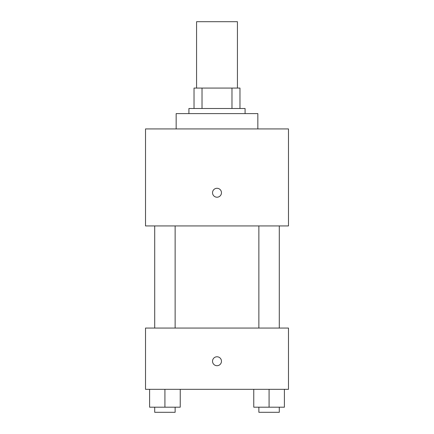 <?xml version="1.0" encoding="UTF-8"?>
<svg xmlns="http://www.w3.org/2000/svg" width="434" height="434" viewBox="0 0 434 434"><rect width="100%" height="100%" fill="white"/><g stroke="black" fill="none" stroke-linecap="round" stroke-linejoin="round"><path stroke-width="0.65" d="M237.425 88.075L237.425 21.7L196.575 21.7L196.575 88.075M202.022 108.5L202.022 88.075L194.025 88.075L194.025 108.5L194.025 88.075M202.022 88.075L239.975 88.075L239.975 108.5M231.978 108.5L231.978 88.075M188.92 113.605L188.92 108.5L245.08 108.5L245.08 113.605M257.845 128.925L257.845 113.605L176.155 113.605L176.155 128.925M145.52 128.925L288.48 128.925L288.48 225.935L145.52 225.935L145.52 128.925M217 197.215A4.47 4.47 0 0 1 213.132 190.515A4.47 4.47 0 0 1 220.868 190.515A4.47 4.47 0 0 1 217 197.215M145.52 328.055L288.48 328.055L288.48 389.325L145.52 389.325L145.52 328.055M217 365.71A4.47 4.47 0 0 1 213.132 359.005A4.47 4.47 0 0 1 220.868 359.005A4.47 4.47 0 0 1 217 365.71M253.76 389.325L253.76 407.195L284.4 407.195L284.4 389.325L284.4 407.195M269.08 407.195L269.08 389.325M279.29 407.195L279.29 412.3L258.87 412.3L258.87 407.195M149.6 389.325L149.6 407.195L180.24 407.195L180.24 389.325L180.24 407.195M164.92 407.195L164.92 389.325M175.13 407.195L175.13 412.3L154.71 412.3L154.71 407.195M258.87 225.935L258.87 328.055M279.29 225.935L279.29 328.055M175.13 328.055L175.13 225.935M154.71 328.055L154.71 225.935"/></g></svg>
